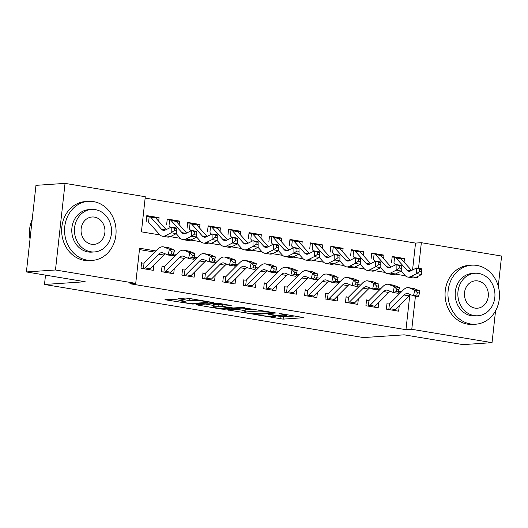 <?xml version="1.0" encoding="UTF-8"?>
<svg xmlns="http://www.w3.org/2000/svg" width="528" height="528" viewBox="0 0 528 528"><rect width="100%" height="100%" fill="white"/><g stroke="black" fill="none" stroke-linecap="round" stroke-linejoin="round"><path stroke-width="0.79" d="M258.06 315.031L283.14 319.13L303.989 317.665L281.497 313.777L279.081 313.658L282.658 314.345A7.432 0.739 -173.7 0 1 286.394 315.407A7.432 0.739 -173.7 0 1 285.43 315.665L283.714 315.777A7.432 0.739 -173.7 0 1 273.643 314.952L268.679 314.318L272.045 315.064A7.432 0.739 -173.7 0 1 275.781 316.127A7.432 0.739 -173.7 0 1 274.811 316.378L273.101 316.496A7.432 0.739 -173.7 0 1 263.023 315.671L258.06 315.031M173.936 299.33L165.02 299.462L165.891 299.878L192.72 304.075L213.569 302.61L188.72 298.333L185.572 298.076L178.306 298.63L189.605 300.643L196.211 300.67A6.211 0.62 -173.7 0 1 203.188 301.138A6.211 0.62 -173.7 0 1 207.755 302.247A6.211 0.62 -173.7 0 1 206.95 302.458L193.42 303.369A6.211 0.62 -173.7 0 1 186.437 302.9A6.211 0.62 -173.7 0 1 181.876 301.792A6.211 0.62 -173.7 0 1 182.681 301.58L185.236 301.349L184.074 301.019L173.936 299.33M495.548 310.88L492.037 342.659L462.964 344.619L404.177 334.831L363.475 337.577L44.484 284.473L85.186 281.734L26.4 271.946L55.473 269.986L65.036 183.381L145.292 196.739L141.418 231.851L159.984 234.94M492.037 342.659L411.781 329.3L415.437 296.188M156.083 250.978L139.61 248.233L135.729 283.345L129.914 283.734L405.966 329.69L411.781 329.3M135.729 283.345L55.473 269.986M227.443 309.857L255.143 314.464L275.992 312.998L247.988 308.471L227.443 309.857M220.783 309.012L195.934 304.742L216.777 303.277L219.925 303.534L231.231 305.547L222.598 306.194L223.463 306.603L233.336 307.976L242.009 307.395L245.032 307.804L223.931 309.269L220.783 309.012L220.849 308.438M146.164 221.489L146.804 215.635L159.073 217.675L155.694 217.906M166.61 224.888L167.257 219.041L179.527 221.08L176.141 221.311M187.057 228.294L187.704 222.446L199.973 224.486L196.588 224.717M207.504 231.7L208.151 225.845L220.42 227.891L217.034 228.116M227.951 235.105L228.598 229.251L240.867 231.29L237.481 231.521M248.398 238.504L249.044 232.657L261.314 234.696L257.928 234.927M268.851 241.91L269.498 236.056L281.761 238.102L278.381 238.333M289.298 245.315L289.945 239.461L302.214 241.507L298.828 241.732M309.745 248.721L310.391 242.867L322.661 244.906L319.275 245.137M330.191 252.12L330.838 246.272L343.108 248.312L339.722 248.543M350.638 255.526L351.285 249.671L363.554 251.717L360.169 251.948M371.092 258.931L371.732 253.077L384.001 255.123L380.622 255.347M387.017 303.296L386.371 309.144L398.64 311.19L399.214 305.936M366.564 299.891L365.924 305.745L378.187 307.784L378.767 302.531M346.117 296.485L345.47 302.339L357.74 304.379L358.321 299.125M325.67 293.08L325.024 298.934L337.293 300.973L337.874 295.726M305.224 289.681L304.577 295.528L316.846 297.574L317.427 292.321M284.777 286.275L284.13 292.129L296.399 294.169L296.98 288.915M264.323 282.869L263.683 288.724L275.953 290.763L276.527 285.509M243.877 279.464L243.23 285.318L255.499 287.364L256.08 282.11M223.43 276.065L222.783 281.912L235.052 283.958L235.633 278.705M202.983 272.659L202.336 278.513L214.606 280.553L215.186 275.299M182.536 269.254L181.889 275.108L194.159 277.147L194.74 271.894M162.089 265.848L161.443 271.702L173.712 273.748L174.286 268.495M405.966 329.69L409.754 295.396M400.297 292.994L398.31 292.657M379.85 289.588L377.863 289.258M359.403 286.183L357.41 285.853M338.95 282.777L336.963 282.447M318.503 279.378L316.516 279.041M298.056 275.972L296.069 275.642M277.609 272.567L275.623 272.237M257.162 269.161L255.169 268.831M236.716 265.762L234.722 265.432M216.262 262.357L214.276 262.027M195.815 258.951L193.829 258.621M175.369 255.545L173.382 255.215M154.922 252.146L139.458 249.572M153.839 265.089L153.259 270.343L140.989 268.297L141.636 262.449M412.559 269.973L415.529 243.085L145.147 198.079M404.059 262.093L404.455 258.522L392.185 256.483L391.538 262.337M384.001 255.123L383.612 258.687M363.554 251.717L363.165 255.281M343.108 248.312L342.712 251.876M322.661 244.906L322.265 248.477M302.214 241.507L301.818 245.071M281.761 238.102L281.371 241.666M261.314 234.696L260.924 238.26M240.867 231.29L240.471 234.861M220.42 227.891L220.024 231.455M199.973 224.486L199.577 228.05M179.527 221.08L179.131 224.644M159.073 217.675L158.684 221.245M45.52 275.128L44.484 284.473M415.529 243.085L421.344 242.695L501.6 256.054L498.267 286.229M26.4 271.946L35.963 185.341L65.036 183.381M415.648 277.504L417.463 277.807L417.608 276.527M418.519 268.283L421.344 242.695M170.273 236.656L180.437 238.346M190.72 240.062L200.884 241.751M211.167 243.461L221.331 245.157M231.614 246.866L241.778 248.556M252.067 250.272L262.225 251.962M272.514 253.671L282.678 255.367M292.961 257.077L303.125 258.773M313.408 260.482L323.572 262.172M333.854 263.888L344.018 265.577M354.308 267.287L364.465 268.983M374.755 270.692L384.912 272.389M395.201 274.098L405.365 275.788M401.458 291.826L398.6 291.35M381.011 288.42L378.154 287.945M360.565 285.014L357.7 284.539M340.111 281.615L337.253 281.14M319.664 278.21L316.807 277.735M299.218 274.804L296.36 274.329M278.771 271.399L275.913 270.923M258.324 268L255.466 267.524M237.871 264.594L235.013 264.119M217.424 261.188L214.566 260.713M196.977 257.783L194.119 257.308M176.53 254.384L173.672 253.909M404.455 258.522L401.069 258.753M275.814 315.79L283.397 316.787L294.895 316.008M236.491 309.243L244.906 310.649M251.381 313.731L271.623 312.695L268.105 311.923A7.432 0.739 -173.7 0 0 258.034 311.104L245.705 311.936A7.432 0.739 -173.7 0 0 244.735 312.187A7.432 0.739 -173.7 0 0 248.47 313.249L251.381 313.731M244.735 312.187L244.999 309.844A7.432 0.739 -173.7 0 1 245.962 309.593L253.348 309.091M213.319 305.389L205.28 304.049M213.952 306.775A6.211 0.62 -173.7 0 0 213.14 306.986A6.211 0.62 -173.7 0 0 217.708 308.095A6.211 0.62 -173.7 0 0 224.69 308.563L229.753 308.161L221.866 306.709L213.952 306.775L214.21 304.432A6.211 0.62 -173.7 0 0 213.404 304.643L213.14 306.986M214.21 304.432L222.499 304.432M392.119 257.083L394.588 257.189A8.283 3.993 99.5 0 1 394.706 257.202A8.283 3.993 99.5 0 1 396.033 257.987L406.883 270.105A11.834 5.709 -80.5 0 0 408.784 271.227A11.834 5.709 -80.5 0 0 410.758 270.877L416.579 267.96L421.694 268.811L421.714 269.478L419.668 269.141L419.674 271.405L421.72 271.742L421.714 269.478M421.72 271.742L421.707 274.474L415.886 277.391A17.747 8.56 99.5 0 1 412.922 277.913L407.807 277.061A17.747 8.56 99.5 0 1 404.963 275.378L401.155 271.121M421.707 274.474L416.599 273.623L410.771 276.54A17.747 8.56 99.5 0 1 407.807 277.061M395.538 264.851L394.112 263.261M399.703 258.034A8.283 3.993 99.5 0 1 399.815 258.053A8.283 3.993 99.5 0 1 401.148 258.839L411.563 270.475M394.588 257.189L393.974 262.739M419.674 271.405L416.599 273.623L416.579 267.96L419.668 269.141M386.951 303.897L388.839 303.95M389.261 309.626A8.283 3.993 -80.5 0 0 390.43 308.781L404.131 295.013A11.834 5.709 99.5 0 1 407.629 293.522A11.834 5.709 99.5 0 1 408.236 293.7L413.497 295.865L414.777 290.116L409.51 287.951A17.747 8.56 -80.5 0 0 408.599 287.687A17.747 8.56 -80.5 0 0 403.352 289.918L389.651 303.686M394.37 310.477A8.283 3.993 -80.5 0 0 395.538 309.632L409.246 295.858A11.834 5.709 99.5 0 1 410.744 294.73M417.325 292.677L414.777 290.116L419.885 290.968L418.612 296.716L413.497 295.865L416.816 294.974L418.862 295.317L419.371 293.014L417.325 292.677L416.816 294.974M419.371 293.014L419.885 290.968L414.625 288.803A17.747 8.56 -80.5 0 0 413.714 288.539L408.599 287.687M389.433 303.864L388.806 309.553M418.612 296.716L418.862 295.317M470.494 323.954A29.581 25.747 86.1 0 0 475.715 324.212A29.581 25.747 86.1 0 0 499.481 295.964A29.581 25.747 86.1 0 0 476.956 265.439A29.581 25.747 86.1 0 0 471.735 265.181A29.581 25.747 86.1 0 0 447.968 293.429A29.581 25.747 86.1 0 0 470.494 323.954M471.735 265.181L468.831 265.379A29.581 25.747 86.1 0 0 445.064 293.627A29.581 25.747 86.1 0 0 467.59 324.152A29.581 25.747 86.1 0 0 472.811 324.41L475.715 324.212M477.833 315.764L475.16 315.949A21.298 18.539 -93.9 0 1 471.398 315.764A21.298 18.539 -93.9 0 1 455.182 293.786A21.298 18.539 -93.9 0 1 472.296 273.445L474.969 273.266A21.298 18.539 86.1 0 0 457.855 293.601A21.298 18.539 86.1 0 0 474.078 315.579A21.298 18.539 86.1 0 0 477.833 315.764A21.298 18.539 86.1 0 0 494.947 295.429A21.298 18.539 86.1 0 0 478.724 273.451A21.298 18.539 86.1 0 0 474.969 273.266M477.899 280.942A13.728 11.946 86.1 0 0 475.477 280.823A13.728 11.946 86.1 0 0 464.449 293.924A13.728 11.946 86.1 0 0 474.903 308.088A13.728 11.946 86.1 0 0 477.325 308.213A13.728 11.946 86.1 0 0 488.354 295.106A13.728 11.946 86.1 0 0 477.899 280.942M87.094 260.132A29.581 25.747 86.1 0 0 92.314 260.39A29.581 25.747 86.1 0 0 116.081 232.142A29.581 25.747 86.1 0 0 93.555 201.617A29.581 25.747 86.1 0 0 88.334 201.359A29.581 25.747 86.1 0 0 64.568 229.607A29.581 25.747 86.1 0 0 87.094 260.132M88.334 201.359L85.43 201.557A29.581 25.747 86.1 0 0 61.664 229.799A29.581 25.747 86.1 0 0 84.19 260.324A29.581 25.747 86.1 0 0 89.41 260.581L92.314 260.39M94.433 251.942L91.76 252.12A21.298 18.539 -93.9 0 1 87.998 251.935A21.298 18.539 -93.9 0 1 71.782 229.957A21.298 18.539 -93.9 0 1 88.895 209.623L91.568 209.444A21.298 18.539 86.1 0 0 74.455 229.779A21.298 18.539 86.1 0 0 90.677 251.757A21.298 18.539 86.1 0 0 94.433 251.942A21.298 18.539 86.1 0 0 111.547 231.607A21.298 18.539 86.1 0 0 95.324 209.629A21.298 18.539 86.1 0 0 91.568 209.444M94.499 217.114A13.728 11.946 86.1 0 0 92.077 216.995A13.728 11.946 86.1 0 0 81.048 230.102A13.728 11.946 86.1 0 0 91.502 244.266A13.728 11.946 86.1 0 0 93.925 244.385A13.728 11.946 86.1 0 0 104.953 231.277A13.728 11.946 86.1 0 0 94.499 217.114M32.195 219.45A29.581 25.747 86.1 0 0 30.037 239.012M371.666 253.678L374.141 253.783A8.283 3.993 99.5 0 1 374.26 253.796A8.283 3.993 99.5 0 1 375.586 254.582L386.437 266.699A11.834 5.709 -80.5 0 0 388.331 267.821A11.834 5.709 -80.5 0 0 390.311 267.472L396.132 264.554L401.247 265.406L401.267 266.072L399.221 265.736L399.227 268L401.273 268.343L401.267 266.072M401.273 268.343L401.26 271.069L395.439 273.986A17.747 8.56 99.5 0 1 392.476 274.507L387.361 273.656A17.747 8.56 99.5 0 1 384.509 271.973L380.701 267.722M401.26 271.069L396.145 270.217L390.324 273.134A17.747 8.56 99.5 0 1 387.361 273.656M375.091 261.452L373.666 259.855M379.249 254.635A8.283 3.993 99.5 0 1 379.368 254.648A8.283 3.993 99.5 0 1 380.701 255.433L391.116 267.069M374.141 253.783L373.527 259.334M399.227 268L396.145 270.217L396.132 264.554L399.221 265.736M351.219 250.279L353.694 250.378A8.283 3.993 99.5 0 1 353.806 250.391A8.283 3.993 99.5 0 1 355.139 251.183L365.983 263.294A11.834 5.709 -80.5 0 0 367.884 264.416A11.834 5.709 -80.5 0 0 369.864 264.066L375.685 261.155L380.794 262.007L380.813 262.673L378.774 262.33L378.781 264.594L380.82 264.937L380.813 262.673M380.82 264.937L380.813 267.663L374.992 270.58A17.747 8.56 99.5 0 1 372.029 271.102L366.914 270.257A17.747 8.56 99.5 0 1 364.063 268.567L360.254 264.317M380.813 267.663L375.698 266.812L369.877 269.729A17.747 8.56 99.5 0 1 366.914 270.257M354.644 258.047L353.219 256.456M358.802 251.229A8.283 3.993 99.5 0 1 358.921 251.242A8.283 3.993 99.5 0 1 360.248 252.034L370.669 263.663M353.694 250.378L353.08 255.935M378.781 264.594L375.698 266.812L375.685 261.155L378.774 262.33M330.772 246.873L333.247 246.972A8.283 3.993 99.5 0 1 333.359 246.992A8.283 3.993 99.5 0 1 334.693 247.777L345.536 259.888A11.834 5.709 -80.5 0 0 347.437 261.017A11.834 5.709 -80.5 0 0 349.411 260.667L355.238 257.75L360.347 258.601L360.367 259.268L358.321 258.925L358.327 261.195L360.373 261.532L360.367 259.268M360.373 261.532L360.367 264.264L354.539 267.175A17.747 8.56 99.5 0 1 351.575 267.703L346.467 266.851A17.747 8.56 99.5 0 1 343.616 265.168L339.808 260.911M360.367 264.264L355.252 263.413L349.43 266.33A17.747 8.56 99.5 0 1 346.467 266.851M334.198 254.641L332.772 253.051M338.356 247.823A8.283 3.993 99.5 0 1 338.474 247.843A8.283 3.993 99.5 0 1 339.801 248.629L350.222 260.264M333.247 246.972L332.633 252.529M358.327 261.195L355.252 263.413L355.238 257.75L358.321 258.925M310.325 243.467L312.794 243.573A8.283 3.993 99.5 0 1 312.913 243.586A8.283 3.993 99.5 0 1 314.246 244.372L325.09 256.489A11.834 5.709 -80.5 0 0 326.99 257.611A11.834 5.709 -80.5 0 0 328.964 257.261L334.785 254.344L339.9 255.196L339.92 255.862L337.874 255.526L337.88 257.789L339.926 258.126L339.92 255.862M339.926 258.126L339.913 260.858L334.092 263.776A17.747 8.56 99.5 0 1 331.129 264.297L326.02 263.446A17.747 8.56 99.5 0 1 323.169 261.763L319.361 257.506M339.913 260.858L334.805 260.007L328.984 262.924A17.747 8.56 99.5 0 1 326.02 263.446M313.744 251.236L312.319 249.645M317.909 244.424A8.283 3.993 99.5 0 1 318.028 244.438A8.283 3.993 99.5 0 1 319.354 245.223L329.769 256.859M312.794 243.573L312.18 249.124M337.88 257.789L334.805 260.007L334.785 254.344L337.874 255.526M366.498 300.491L368.392 300.551M368.808 306.22A8.283 3.993 -80.5 0 0 369.976 305.375L383.684 291.608A11.834 5.709 99.5 0 1 387.182 290.116A11.834 5.709 99.5 0 1 387.79 290.294L393.05 292.459L394.33 286.711L389.063 284.546A17.747 8.56 -80.5 0 0 388.153 284.282A17.747 8.56 -80.5 0 0 382.906 286.513L369.204 300.287M373.923 307.072A8.283 3.993 -80.5 0 0 375.091 306.227L388.793 292.459A11.834 5.709 99.5 0 1 390.298 291.331M396.878 289.271L394.33 286.711L399.439 287.562L398.165 293.311L393.05 292.459L396.37 291.568L398.409 291.911L398.924 289.608L396.878 289.271L396.37 291.568M398.924 289.608L399.439 287.562L394.178 285.397A17.747 8.56 -80.5 0 0 393.261 285.133L388.153 284.282M368.986 300.458L368.359 306.148M398.165 293.311L398.409 291.911M346.051 297.086L347.945 297.145M348.361 302.821A8.283 3.993 -80.5 0 0 349.529 301.97L363.238 288.202A11.834 5.709 99.5 0 1 366.736 286.717A11.834 5.709 99.5 0 1 367.343 286.889L372.603 289.06L373.877 283.312L368.617 281.14A17.747 8.56 -80.5 0 0 367.706 280.876A17.747 8.56 -80.5 0 0 362.459 283.107L348.757 296.881M353.476 303.673A8.283 3.993 -80.5 0 0 354.644 302.821L368.346 289.054A11.834 5.709 99.5 0 1 369.851 287.925M376.431 285.866L373.877 283.312L378.992 284.163L377.718 289.912L372.603 289.06L375.916 288.163L377.962 288.506L378.477 286.209L376.431 285.866L375.916 288.163M378.477 286.209L378.992 284.163L373.732 281.992A17.747 8.56 -80.5 0 0 372.814 281.728L367.706 280.876M348.539 297.059L347.912 302.742M377.718 289.912L377.962 288.506M325.604 293.687L327.492 293.74M327.914 299.416A8.283 3.993 -80.5 0 0 329.083 298.571L342.791 284.797A11.834 5.709 99.5 0 1 346.282 283.312A11.834 5.709 99.5 0 1 346.896 283.483L352.156 285.655L353.43 279.906L348.17 277.735A17.747 8.56 -80.5 0 0 347.259 277.477A17.747 8.56 -80.5 0 0 342.012 279.708L328.304 293.476M333.029 300.267A8.283 3.993 -80.5 0 0 334.198 299.422L347.899 285.648A11.834 5.709 99.5 0 1 349.404 284.519M355.984 282.46L353.43 279.906L358.545 280.757L357.265 286.506L352.156 285.655L355.469 284.764L357.515 285.1L358.024 282.803L355.984 282.46L355.469 284.764M358.024 282.803L358.545 280.757L353.278 278.586A17.747 8.56 -80.5 0 0 352.367 278.329L347.259 277.477M328.093 293.654L327.466 299.343M357.265 286.506L357.515 285.1M305.158 290.281L307.045 290.334M307.468 296.01A8.283 3.993 -80.5 0 0 308.636 295.165L322.337 281.398A11.834 5.709 99.5 0 1 325.835 279.906A11.834 5.709 99.5 0 1 326.443 280.084L331.709 282.249L332.983 276.5L327.723 274.336A17.747 8.56 -80.5 0 0 326.806 274.072A17.747 8.56 -80.5 0 0 321.565 276.302L307.857 290.07M312.576 296.861A8.283 3.993 -80.5 0 0 313.744 296.017L327.452 282.249A11.834 5.709 99.5 0 1 328.957 281.114M335.531 279.061L332.983 276.5L338.098 277.352L336.818 283.1L331.709 282.249L335.023 281.358L337.069 281.701L337.577 279.398L335.531 279.061L335.023 281.358M337.577 279.398L338.098 277.352L332.831 275.187A17.747 8.56 -80.5 0 0 331.921 274.923L326.806 274.072M307.639 290.248L307.012 295.937M336.818 283.1L337.069 281.701M289.879 240.062L292.347 240.167A8.283 3.993 99.5 0 1 292.466 240.181A8.283 3.993 99.5 0 1 293.792 240.966L304.643 253.084A11.834 5.709 -80.5 0 0 306.544 254.206A11.834 5.709 -80.5 0 0 308.517 253.856L314.338 250.939L319.453 251.79L319.473 252.463L317.427 252.12L317.434 254.384L319.48 254.727L319.473 252.463M319.48 254.727L319.466 257.453L313.645 260.37A17.747 8.56 99.5 0 1 310.682 260.891L305.567 260.04A17.747 8.56 99.5 0 1 302.722 258.357L298.914 254.107M319.466 257.453L314.358 256.601L308.53 259.519A17.747 8.56 99.5 0 1 305.567 260.04M293.297 247.837L291.872 246.246M297.462 241.019A8.283 3.993 99.5 0 1 297.574 241.032A8.283 3.993 99.5 0 1 298.907 241.817L309.322 253.453M292.347 240.167L291.733 245.718M317.434 254.384L314.358 256.601L314.338 250.939L317.427 252.12M284.711 286.876L286.598 286.935M287.021 292.604A8.283 3.993 -80.5 0 0 288.189 291.76L301.891 277.992A11.834 5.709 99.5 0 1 305.389 276.507A11.834 5.709 99.5 0 1 305.996 276.679L311.256 278.843L312.536 273.095L307.276 270.93A17.747 8.56 -80.5 0 0 306.359 270.666A17.747 8.56 -80.5 0 0 301.112 272.897L287.41 286.671M292.129 293.456A8.283 3.993 -80.5 0 0 293.297 292.611L307.006 278.843A11.834 5.709 99.5 0 1 308.51 277.715M315.084 275.656L312.536 273.095L317.645 273.946L316.371 279.695L311.256 278.843L314.576 277.952L316.622 278.296L317.13 275.992L315.084 275.656L314.576 277.952M317.13 275.992L317.645 273.946L312.385 271.781A17.747 8.56 -80.5 0 0 311.474 271.517L306.359 270.666M287.192 286.849L286.565 292.532M316.371 279.695L316.622 278.296M269.425 236.663L271.9 236.762A8.283 3.993 99.5 0 1 272.019 236.775A8.283 3.993 99.5 0 1 273.346 237.567L284.196 249.678A11.834 5.709 -80.5 0 0 286.09 250.8A11.834 5.709 -80.5 0 0 288.07 250.45L293.891 247.54L299.006 248.391L299.026 249.058L296.98 248.714L296.987 250.978L299.033 251.321L299.026 249.058M299.033 251.321L299.02 254.047L293.198 256.964A17.747 8.56 99.5 0 1 290.235 257.486L285.12 256.641A17.747 8.56 99.5 0 1 282.275 254.951L278.467 250.701M299.02 254.047L293.911 253.196L288.083 256.113A17.747 8.56 99.5 0 1 285.12 256.641M272.851 244.431L271.425 242.84M277.009 237.613A8.283 3.993 99.5 0 1 277.127 237.626A8.283 3.993 99.5 0 1 278.461 238.418L288.875 250.048M271.9 236.762L271.286 242.319M296.987 250.978L293.911 253.196L293.891 247.54L296.98 248.714M264.257 283.47L266.152 283.529M266.574 289.205A8.283 3.993 -80.5 0 0 267.742 288.354L281.444 274.586A11.834 5.709 99.5 0 1 284.942 273.101A11.834 5.709 99.5 0 1 285.549 273.273L290.809 275.444L292.09 269.696L286.823 267.524A17.747 8.56 -80.5 0 0 285.912 267.267A17.747 8.56 -80.5 0 0 280.665 269.498L266.963 283.265M271.682 290.057A8.283 3.993 -80.5 0 0 272.851 289.205L286.559 275.438A11.834 5.709 99.5 0 1 288.057 274.309M294.637 272.25L292.09 269.696L297.198 270.547L295.924 276.296L290.809 275.444L294.129 274.547L296.168 274.89L296.683 272.593L294.637 272.25L294.129 274.547M296.683 272.593L297.198 270.547L291.938 268.376A17.747 8.56 -80.5 0 0 291.027 268.112L285.912 267.267M266.746 283.444L266.119 289.126M295.924 276.296L296.168 274.89M248.978 233.257L251.453 233.356A8.283 3.993 99.5 0 1 251.572 233.376A8.283 3.993 99.5 0 1 252.899 234.161L263.743 246.272A11.834 5.709 -80.5 0 0 265.643 247.401A11.834 5.709 -80.5 0 0 267.623 247.051L273.445 244.134L278.553 244.985L278.573 245.652L276.533 245.309L276.54 247.579L278.579 247.916L278.573 245.652M278.579 247.916L278.573 250.648L272.752 253.565A17.747 8.56 99.5 0 1 269.788 254.087L264.673 253.235A17.747 8.56 99.5 0 1 261.822 251.552L258.014 247.295M278.573 250.648L273.458 249.797L267.637 252.714A17.747 8.56 99.5 0 1 264.673 253.235M252.404 241.025L250.978 239.435M256.562 234.208A8.283 3.993 99.5 0 1 256.681 234.227A8.283 3.993 99.5 0 1 258.014 235.013L268.429 246.649M251.453 233.356L250.84 238.913M276.54 247.579L273.458 249.797L273.445 244.134L276.533 245.309M243.811 280.071L245.705 280.124M246.121 285.8A8.283 3.993 -80.5 0 0 247.289 284.955L260.997 271.181A11.834 5.709 99.5 0 1 264.495 269.696A11.834 5.709 99.5 0 1 265.102 269.867L270.362 272.039L271.636 266.29L266.376 264.119A17.747 8.56 -80.5 0 0 265.465 263.861A17.747 8.56 -80.5 0 0 260.218 266.092L246.517 279.86M251.236 286.651A8.283 3.993 -80.5 0 0 252.404 285.806L266.105 272.032A11.834 5.709 99.5 0 1 267.61 270.904M274.19 268.844L271.636 266.29L276.751 267.142L275.477 272.89L270.362 272.039L273.676 271.148L275.722 271.484L276.236 269.188L274.19 268.844L273.676 271.148M276.236 269.188L276.751 267.142L271.491 264.97A17.747 8.56 -80.5 0 0 270.574 264.713L265.465 263.861M246.299 280.038L245.672 285.727M275.477 272.89L275.722 271.484M228.532 229.852L231.007 229.957A8.283 3.993 99.5 0 1 231.119 229.97A8.283 3.993 99.5 0 1 232.452 230.756L243.296 242.873A11.834 5.709 -80.5 0 0 245.197 243.995A11.834 5.709 -80.5 0 0 247.17 243.646L252.998 240.728L258.106 241.58L258.126 242.246L256.08 241.91L256.087 244.174L258.133 244.51L258.126 242.246M258.133 244.51L258.126 247.243L252.298 250.16A17.747 8.56 99.5 0 1 249.335 250.681L244.226 249.83A17.747 8.56 99.5 0 1 241.375 248.147L237.567 243.89M258.126 247.243L253.011 246.391L247.19 249.308A17.747 8.56 99.5 0 1 244.226 249.83M231.957 237.62L230.531 236.029M236.115 230.809A8.283 3.993 99.5 0 1 236.234 230.822A8.283 3.993 99.5 0 1 237.56 231.607L247.982 243.243M231.007 229.957L230.393 235.508M256.087 244.174L253.011 246.391L252.998 240.728L256.08 241.91M223.364 276.665L225.251 276.718M225.674 282.394A8.283 3.993 -80.5 0 0 226.842 281.549L240.55 267.782A11.834 5.709 99.5 0 1 244.042 266.29A11.834 5.709 99.5 0 1 244.655 266.468L249.916 268.633L251.189 262.885L245.929 260.72A17.747 8.56 -80.5 0 0 245.018 260.456A17.747 8.56 -80.5 0 0 239.771 262.687L226.063 276.454M230.789 283.246A8.283 3.993 -80.5 0 0 231.957 282.401L245.659 268.633A11.834 5.709 99.5 0 1 247.163 267.498M253.744 265.445L251.189 262.885L256.304 263.736L255.024 269.485L249.916 268.633L253.229 267.742L255.275 268.085L255.783 265.782L253.744 265.445L253.229 267.742M255.783 265.782L256.304 263.736L251.044 261.571A17.747 8.56 -80.5 0 0 250.127 261.307L245.018 260.456M225.852 276.632L225.225 282.322M255.024 269.485L255.275 268.085M208.085 226.446L210.553 226.552A8.283 3.993 99.5 0 1 210.672 226.565A8.283 3.993 99.5 0 1 212.005 227.35L222.849 239.468A11.834 5.709 -80.5 0 0 224.75 240.59A11.834 5.709 -80.5 0 0 226.723 240.24L232.551 237.323L237.659 238.174L237.679 238.847L235.633 238.504L235.64 240.768L237.686 241.111L237.679 238.847M237.686 241.111L237.679 243.837L231.851 246.754A17.747 8.56 99.5 0 1 228.888 247.276L223.78 246.424A17.747 8.56 99.5 0 1 220.928 244.741L217.12 240.491M237.679 243.837L232.564 242.986L226.743 245.903A17.747 8.56 99.5 0 1 223.78 246.424M211.504 234.221L210.085 232.63M215.668 227.403A8.283 3.993 99.5 0 1 215.787 227.416A8.283 3.993 99.5 0 1 217.114 228.202L227.528 239.837M210.553 226.552L209.939 232.102M235.64 240.768L232.564 242.986L232.551 237.323L235.633 238.504M202.917 273.26L204.805 273.319M205.227 278.989A8.283 3.993 -80.5 0 0 206.395 278.144L220.097 264.376A11.834 5.709 99.5 0 1 223.595 262.891A11.834 5.709 99.5 0 1 224.202 263.063L229.469 265.234L230.743 259.479L225.482 257.314A17.747 8.56 -80.5 0 0 224.565 257.05A17.747 8.56 -80.5 0 0 219.325 259.281L205.616 273.055M210.342 279.84A8.283 3.993 -80.5 0 0 211.51 278.995L225.212 265.228A11.834 5.709 99.5 0 1 226.717 264.099M233.29 262.04L230.743 259.479L235.858 260.33L234.577 266.079L229.469 265.234L232.782 264.337L234.828 264.68L235.336 262.376L233.29 262.04L232.782 264.337M235.336 262.376L235.858 260.33L230.591 258.166A17.747 8.56 -80.5 0 0 229.68 257.902L224.565 257.05M205.405 273.233L204.772 278.916M234.577 266.079L234.828 264.68M187.638 223.047L190.106 223.146A8.283 3.993 99.5 0 1 190.225 223.166A8.283 3.993 99.5 0 1 191.552 223.951L202.402 236.062A11.834 5.709 -80.5 0 0 204.303 237.184A11.834 5.709 -80.5 0 0 206.276 236.841L212.098 233.924L217.213 234.775L217.232 235.442L215.186 235.099L215.193 237.362L217.239 237.706L217.232 235.442M217.239 237.706L217.226 240.431L211.405 243.349A17.747 8.56 99.5 0 1 208.441 243.877L203.333 243.025A17.747 8.56 99.5 0 1 200.482 241.336L196.673 237.085M217.226 240.431L212.117 239.587L206.29 242.497A17.747 8.56 99.5 0 1 203.333 243.025M191.057 230.815L189.631 229.225M195.221 223.997A8.283 3.993 99.5 0 1 195.334 224.011A8.283 3.993 99.5 0 1 196.667 224.803L207.082 236.432M190.106 223.146L189.493 228.703M215.193 237.362L212.117 239.587L212.098 233.924L215.186 235.099M182.47 269.854L184.358 269.914M184.78 275.59A8.283 3.993 -80.5 0 0 185.948 274.745L199.65 260.971A11.834 5.709 99.5 0 1 203.148 259.486A11.834 5.709 99.5 0 1 203.755 259.657L209.022 261.829L210.296 256.08L205.036 253.909A17.747 8.56 -80.5 0 0 204.118 253.651A17.747 8.56 -80.5 0 0 198.878 255.882L185.17 269.65M189.889 276.441A8.283 3.993 -80.5 0 0 191.057 275.59L204.765 261.822A11.834 5.709 99.5 0 1 206.27 260.693M212.843 258.634L210.296 256.08L215.404 256.931L214.13 262.68L209.022 261.829L212.335 260.938L214.381 261.274L214.889 258.977L212.843 258.634L212.335 260.938M214.889 258.977L215.404 256.931L210.144 254.76A17.747 8.56 -80.5 0 0 209.233 254.496L204.118 253.651M184.952 269.828L184.325 275.51M214.13 262.68L214.381 261.274M167.191 219.641L169.66 219.74A8.283 3.993 99.5 0 1 169.778 219.76A8.283 3.993 99.5 0 1 171.105 220.546L181.955 232.657A11.834 5.709 -80.5 0 0 183.856 233.785A11.834 5.709 -80.5 0 0 185.83 233.435L191.651 230.518L196.766 231.37L196.786 232.036L194.74 231.693L194.746 233.963L196.792 234.3L196.786 232.036M196.792 234.3L196.779 237.032L190.958 239.95A17.747 8.56 99.5 0 1 187.994 240.471L182.879 239.62A17.747 8.56 99.5 0 1 180.035 237.937L176.227 233.68M196.779 237.032L191.671 236.181L185.843 239.098A17.747 8.56 99.5 0 1 182.879 239.62M170.61 227.41L169.184 225.819M174.775 220.592A8.283 3.993 99.5 0 1 174.887 220.612A8.283 3.993 99.5 0 1 176.22 221.397L186.635 233.033M169.66 219.74L169.046 225.298M194.746 233.963L191.671 236.181L191.651 230.518L194.74 231.693M162.023 266.455L163.911 266.508M164.333 272.184A8.283 3.993 -80.5 0 0 165.502 271.339L179.203 257.565A11.834 5.709 99.5 0 1 182.701 256.08A11.834 5.709 99.5 0 1 183.308 256.252L188.569 258.423L189.849 252.674L184.582 250.503A17.747 8.56 -80.5 0 0 183.671 250.246A17.747 8.56 -80.5 0 0 178.424 252.476L164.723 266.244M169.442 273.035A8.283 3.993 -80.5 0 0 170.61 272.191L184.318 258.416A11.834 5.709 99.5 0 1 185.816 257.288M192.397 255.229L189.849 252.674L194.957 253.526L193.684 259.274L188.569 258.423L191.888 257.532L193.934 257.869L194.443 255.572L192.397 255.229L191.888 257.532M194.443 255.572L194.957 253.526L189.697 251.354A17.747 8.56 -80.5 0 0 188.786 251.097L183.671 250.246M164.505 266.422L163.878 272.111M193.684 259.274L193.934 257.869M146.738 216.236L149.213 216.341A8.283 3.993 99.5 0 1 149.332 216.355A8.283 3.993 99.5 0 1 150.658 217.14L161.509 229.258A11.834 5.709 -80.5 0 0 163.403 230.38A11.834 5.709 -80.5 0 0 165.383 230.03L171.204 227.113L176.319 227.964L176.339 228.631L174.293 228.294L174.299 230.558L176.345 230.894L176.339 228.631M176.345 230.894L176.332 233.627L170.511 236.544A17.747 8.56 99.5 0 1 167.548 237.065L162.433 236.214A17.747 8.56 99.5 0 1 159.581 234.531L148.738 222.413M176.332 233.627L171.217 232.775L165.396 235.693A17.747 8.56 99.5 0 1 162.433 236.214M154.321 217.193A8.283 3.993 99.5 0 1 154.44 217.206A8.283 3.993 99.5 0 1 155.773 217.991L166.188 229.627M149.213 216.341L148.599 221.892M174.299 230.558L171.217 232.775L171.204 227.113L174.293 228.294M141.57 263.05L143.464 263.102M143.88 268.778A8.283 3.993 -80.5 0 0 145.048 267.934L158.756 254.166A11.834 5.709 99.5 0 1 162.254 252.674A11.834 5.709 99.5 0 1 162.862 252.853L168.122 255.017L169.396 249.269L164.135 247.104A17.747 8.56 -80.5 0 0 163.225 246.84A17.747 8.56 -80.5 0 0 157.978 249.071L144.276 262.838M148.995 269.63A8.283 3.993 -80.5 0 0 150.163 268.785L163.865 255.017A11.834 5.709 99.5 0 1 165.37 253.882M171.95 251.83L169.396 249.269L174.511 250.12L173.237 255.869L168.122 255.017L171.442 254.126L173.481 254.47L173.996 252.166L171.95 251.83L171.442 254.126M173.996 252.166L174.511 250.12L169.25 247.955A17.747 8.56 -80.5 0 0 168.333 247.691L163.225 246.84M144.058 263.017L143.431 268.706M173.237 255.869L173.481 254.47M272.085 314.695L272.045 315.064M282.698 313.982L282.658 314.345M283.397 316.787L283.14 319.13M280.249 316.529L279.992 318.872M255.215 313.804L255.143 314.464M252.034 313.823L251.995 314.206M228.36 309.791L228.307 310.266M271.055 312.041L271.016 312.411M268.145 311.56L268.105 311.923M258.166 309.896L258.034 311.104M245.962 309.593L245.705 311.936M197.149 304.597L197.096 305.072M222.836 304.016L222.598 306.194M224.004 308.583L223.931 309.269M228.631 307.461L228.591 307.831M222.123 304.372L221.866 306.709M218.975 304.115L218.717 306.451M182.767 300.802L182.681 301.58M196.33 299.6L196.211 300.67M192.964 299.039L192.753 300.901M189.842 298.525L189.605 300.643M179.527 298.485L179.474 298.96M192.793 303.395L192.72 304.075M189.631 303.25L189.572 303.818M165.937 299.402L165.891 299.878M410.949 270.778L406.883 270.105M415.886 277.391L410.771 276.54M401.148 258.839L396.033 257.987M404.131 295.013L409.246 295.858M409.51 287.951L414.625 288.803M390.43 308.781L395.538 309.632M390.502 267.373L386.437 266.699M395.439 273.986L390.324 273.134M380.701 255.433L375.586 254.582M370.055 263.974L365.983 263.294M374.992 270.58L369.877 269.729M360.248 252.034L355.139 251.183M349.609 260.568L345.536 259.888M354.539 267.175L349.43 266.33M339.801 248.629L334.693 247.777M329.162 257.162L325.09 256.489M334.092 263.776L328.984 262.924M319.354 245.223L314.246 244.372M383.684 291.608L388.793 292.459M389.063 284.546L394.178 285.397M369.976 305.375L375.091 306.227M363.238 288.202L368.346 289.054M368.617 281.14L373.732 281.992M349.529 301.97L354.644 302.821M342.791 284.797L347.899 285.648M348.17 277.735L353.278 278.586M329.083 298.571L334.198 299.422M322.337 281.398L327.452 282.249M327.723 274.336L332.831 275.187M308.636 295.165L313.744 296.017M308.708 253.763L304.643 253.084M313.645 260.37L308.53 259.519M298.907 241.817L293.792 240.966M301.891 277.992L307.006 278.843M307.276 270.93L312.385 271.781M288.189 291.76L293.297 292.611M288.262 250.358L284.196 249.678M293.198 256.964L288.083 256.113M278.461 238.418L273.346 237.567M281.444 274.586L286.559 275.438M286.823 267.524L291.938 268.376M267.742 288.354L272.851 289.205M267.815 246.952L263.743 246.272M272.752 253.565L267.637 252.714M258.014 235.013L252.899 234.161M260.997 271.181L266.105 272.032M266.376 264.119L271.491 264.97M247.289 284.955L252.404 285.806M247.368 243.547L243.296 242.873M252.298 250.16L247.19 249.308M237.56 231.607L232.452 230.756M240.55 267.782L245.659 268.633M245.929 260.72L251.044 261.571M226.842 281.549L231.957 282.401M226.921 240.148L222.849 239.468M231.851 246.754L226.743 245.903M217.114 228.202L212.005 227.35M220.097 264.376L225.212 265.228M225.482 257.314L230.591 258.166M206.395 278.144L211.51 278.995M206.468 236.742L202.402 236.062M211.405 243.349L206.29 242.497M196.667 224.803L191.552 223.951M199.65 260.971L204.765 261.822M205.036 253.909L210.144 254.76M185.948 274.745L191.057 275.59M186.021 233.336L181.955 232.657M190.958 239.95L185.843 239.098M176.22 221.397L171.105 220.546M179.203 257.565L184.318 258.416M184.582 250.503L189.697 251.354M165.502 271.339L170.61 272.191M165.574 229.931L161.509 229.258M170.511 236.544L165.396 235.693M155.773 217.991L150.658 217.14M158.756 254.166L163.865 255.017M164.135 247.104L169.25 247.955M145.048 267.934L150.163 268.785M275.873 315.282L275.781 316.127M286.48 314.609L286.394 315.407M271.887 312.18L271.834 312.642M222.552 303.97L222.295 306.273M229.812 307.659L229.753 308.161M182.002 300.676L181.876 301.792M207.834 301.514L207.755 302.247M399.815 258.053L394.706 257.202M379.368 254.648L374.26 253.796M358.921 251.242L353.806 250.391M338.474 247.843L333.359 246.992M318.028 244.438L312.913 243.586M297.574 241.032L292.466 240.181M277.127 237.626L272.019 236.775M256.681 234.227L251.572 233.376M236.234 230.822L231.119 229.97M215.787 227.416L210.672 226.565M195.334 224.011L190.225 223.166M174.887 220.612L169.778 219.76M154.44 217.206L149.332 216.355"/></g></svg>
